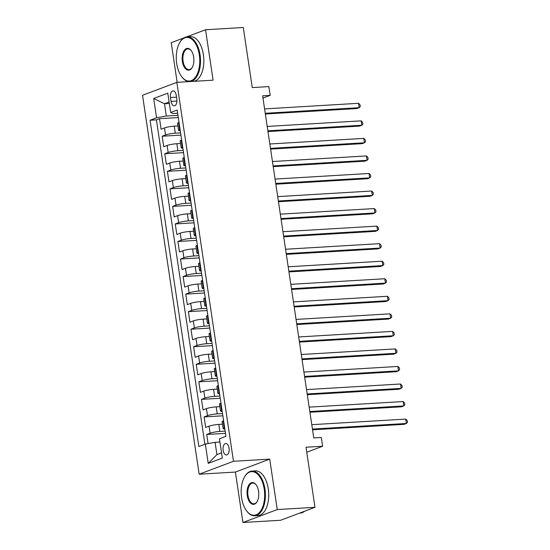 <?xml version="1.0" encoding="UTF-8"?>
<svg xmlns="http://www.w3.org/2000/svg" width="550" height="550" viewBox="0 0 550 550"><rect width="100%" height="100%" fill="white"/><g stroke="black" fill="none" stroke-linecap="round" stroke-linejoin="round"><path stroke-width="0.82" d="M229.068 448.119A5.734 3.073 -93.4 0 0 225.754 443.52A5.734 3.073 -93.4 0 0 223.128 450.361A5.734 3.073 -93.4 0 0 226.442 454.96A5.734 3.073 -93.4 0 0 229.068 448.119M242.935 522.5L280.679 520.252L314.992 507.313L277.255 509.561L269.713 459.126L233.482 461.285L199.169 474.217L235.4 472.065L242.935 522.5L277.255 509.561M233.482 461.285L176.846 82.342L142.532 95.281L199.169 474.217M183.996 37.867L171.229 42.687L177.148 82.321M176.846 82.342L213.084 80.183L205.542 29.748L186.429 36.953M205.542 29.748L243.286 27.5L252.264 87.588L268.874 86.597L270.181 95.37L262.632 95.817L313.761 437.917L321.31 437.47L322.623 446.243L306.013 447.232L314.992 507.313M177.932 125.95L174.24 126.17A7.164 0.99 171.5 0 0 164.491 127.93L161.102 129.209L159.528 118.683L178.289 117.562M180.579 132.873L175.285 133.189A7.164 0.99 171.5 0 0 165.536 134.949L162.154 136.228L180.916 135.108M162.154 136.228L163.728 146.754L167.111 145.475A7.164 0.99 171.5 0 1 176.859 143.715L180.558 143.495M183.178 161.04L179.479 161.26A7.164 0.99 171.5 0 0 169.73 163.02L166.347 164.292L164.773 153.766L183.535 152.653M185.797 178.585L182.105 178.805A7.164 0.99 171.5 0 0 172.356 180.565L168.967 181.837L167.399 171.311L186.161 170.197M188.423 196.13L184.724 196.35A7.164 0.99 171.5 0 0 174.976 198.103L171.593 199.382L170.019 188.856L188.781 187.736M191.042 213.668L187.344 213.888A7.164 0.99 171.5 0 0 177.595 215.648L174.213 216.927L172.638 206.401L191.4 205.281M193.662 231.213L189.97 231.433A7.164 0.99 171.5 0 0 180.221 233.193L176.832 234.472L175.264 223.946L194.026 222.826M196.288 248.758L192.589 248.978A7.164 0.99 171.5 0 0 182.841 250.738L179.458 252.01L177.884 241.484L196.646 240.371M198.907 266.303L195.216 266.523A7.164 0.99 171.5 0 0 185.467 268.283L182.077 269.555L180.503 259.029L199.265 257.916M201.534 283.848L197.835 284.068A7.164 0.99 171.5 0 0 188.086 285.821L184.704 287.1L183.129 276.574L201.891 275.454M204.153 301.386L200.454 301.606A7.164 0.99 171.5 0 0 190.706 303.366L187.323 304.645L185.749 294.119L204.511 292.999M206.772 318.931L203.081 319.151A7.164 0.99 171.5 0 0 193.332 320.911L189.942 322.19L188.368 311.657L207.13 310.544M209.399 336.476L205.7 336.696A7.164 0.99 171.5 0 0 195.951 338.456L192.569 339.728L190.994 329.202L209.756 328.089M212.018 354.021L208.319 354.241A7.164 0.99 171.5 0 0 198.571 355.994L195.188 357.273L193.614 346.748L212.376 345.634M214.637 371.566L210.946 371.786A7.164 0.99 171.5 0 0 201.197 373.539L197.808 374.818L196.24 364.293L215.002 363.172M217.264 389.104L213.565 389.324A7.164 0.99 171.5 0 0 203.816 391.084L200.434 392.363L198.859 381.837L217.621 380.717M219.883 406.649L216.184 406.869A7.164 0.99 171.5 0 0 206.442 408.629L203.053 409.901L201.479 399.376L220.241 398.262M222.502 424.194L218.811 424.414A7.164 0.99 171.5 0 0 209.062 426.174L205.673 427.446L204.105 416.921L222.867 415.807M170.493 97.522L171.071 101.386A5.555 2.977 -93.4 0 0 174.281 105.841A5.555 2.977 -93.4 0 0 176.825 99.213L176.248 95.356A5.555 2.977 -93.4 0 0 173.044 90.894A5.555 2.977 -93.4 0 0 170.493 97.522L176.516 97.164M169.324 103.455L164.491 103.744L166.327 116.022L156.578 117.782L150.081 120.23L198.853 446.538L205.343 444.091L208.223 463.389L222.324 458.074L219.443 438.776L225.933 436.329L177.162 110.021L170.672 112.468L173.002 113.506L177.643 113.231M156.578 117.782L153.691 98.484L167.791 93.17L170.672 112.468M225.149 431.118L219.856 431.434L218.811 424.414M222.53 413.572L217.236 413.889L216.184 406.869M219.911 396.027L214.617 396.344L213.565 389.324M217.284 378.482L211.991 378.799L210.946 371.786M214.665 360.944L209.371 361.254L208.319 354.241M212.046 343.399L206.752 343.716L205.7 336.696M209.419 325.854L204.126 326.171L203.081 319.151M206.8 308.309L201.506 308.626L200.454 301.606M204.181 290.764L198.88 291.081L197.835 284.068M201.554 273.226L196.261 273.543L195.216 266.523M198.935 255.681L193.641 255.998L192.589 248.978M196.309 238.136L191.015 238.452L189.97 231.433M193.689 220.591L188.396 220.907L187.344 213.888M191.07 203.053L185.776 203.363L184.724 196.35M188.444 185.508L183.15 185.824L182.105 178.805M185.824 167.963L180.531 168.279L179.479 161.26M183.205 150.418L177.911 150.734L176.859 143.715M159.528 118.683L156.42 119.852L204.903 444.256M219.856 431.434A7.164 0.99 -8.5 0 0 210.107 433.187L206.724 434.466L208.093 443.596M204.105 416.921L207.488 415.649A7.164 0.99 -8.5 0 1 217.236 413.889M201.479 399.376L204.868 398.104A7.164 0.99 -8.5 0 1 214.617 396.344M198.859 381.837L202.242 380.559A7.164 0.99 -8.5 0 1 211.991 378.799M196.24 364.293L199.623 363.014A7.164 0.99 -8.5 0 1 209.371 361.254M193.614 346.748L197.003 345.469A7.164 0.99 -8.5 0 1 206.752 343.716M190.994 329.202L194.377 327.931A7.164 0.99 -8.5 0 1 204.126 326.171M188.368 311.657L191.758 310.386A7.164 0.99 -8.5 0 1 201.506 308.626M185.749 294.119L189.131 292.841A7.164 0.99 -8.5 0 1 198.88 291.081M183.129 276.574L186.512 275.296A7.164 0.99 -8.5 0 1 196.261 273.543M180.503 259.029L183.893 257.751A7.164 0.99 -8.5 0 1 193.641 255.998M177.884 241.484L181.266 240.212A7.164 0.99 -8.5 0 1 191.015 238.452M175.264 223.946L178.647 222.667A7.164 0.99 -8.5 0 1 188.396 220.907M172.638 206.401L176.028 205.123A7.164 0.99 -8.5 0 1 185.776 203.363M170.019 188.856L173.401 187.577A7.164 0.99 -8.5 0 1 183.15 185.824M167.399 171.311L170.782 170.039A7.164 0.99 -8.5 0 1 180.531 168.279M164.773 153.766L168.162 152.494A7.164 0.99 -8.5 0 1 177.911 150.734M180.07 129.47L179.637 129.635A7.164 0.99 171.5 0 0 178.585 130.336A7.164 0.99 171.5 0 0 180.256 130.714M179.025 122.451L178.585 122.616A7.164 0.99 171.5 0 0 177.54 123.317L178.585 130.336M181.644 139.996L181.211 140.161A7.164 0.99 171.5 0 0 180.159 140.862L181.211 147.874A7.164 0.99 -8.5 0 1 182.256 147.18L182.696 147.015M184.264 157.541L183.831 157.706A7.164 0.99 171.5 0 0 182.786 158.4L183.831 165.419A7.164 0.99 -8.5 0 1 184.876 164.718L185.316 164.56M186.89 175.086L186.45 175.251A7.164 0.99 171.5 0 0 185.405 175.945L186.457 182.964A7.164 0.99 -8.5 0 1 187.502 182.263L187.935 182.098M189.509 192.624L189.076 192.789A7.164 0.99 171.5 0 0 188.024 193.49L189.076 200.509A7.164 0.99 -8.5 0 1 190.121 199.808L190.561 199.643M192.129 210.169L191.696 210.334A7.164 0.99 171.5 0 0 190.651 211.035L191.696 218.054A7.164 0.99 -8.5 0 1 192.748 217.353L193.181 217.188M194.755 227.714L194.315 227.879A7.164 0.99 171.5 0 0 193.27 228.58L194.322 235.593A7.164 0.99 -8.5 0 1 195.367 234.898L195.8 234.733M197.374 245.259L196.941 245.424A7.164 0.99 171.5 0 0 195.889 246.118L196.941 253.137A7.164 0.99 -8.5 0 1 197.986 252.436L198.426 252.271M200.001 262.804L199.561 262.962A7.164 0.99 171.5 0 0 198.516 263.663L199.561 270.683A7.164 0.99 -8.5 0 1 200.613 269.981L201.046 269.816M202.62 280.342L202.18 280.507A7.164 0.99 171.5 0 0 201.135 281.208L202.187 288.228A7.164 0.99 -8.5 0 1 203.232 287.526L203.672 287.361M205.239 297.887L204.806 298.052A7.164 0.99 171.5 0 0 203.761 298.753L204.806 305.772A7.164 0.99 -8.5 0 1 205.851 305.071L206.291 304.906M207.866 315.432L207.426 315.597A7.164 0.99 171.5 0 0 206.381 316.298L207.426 323.311A7.164 0.99 -8.5 0 1 208.478 322.616L208.911 322.451M210.485 332.977L210.052 333.142A7.164 0.99 171.5 0 0 209 333.836L210.052 340.856A7.164 0.99 -8.5 0 1 211.097 340.154L211.537 339.989M213.104 350.515L212.671 350.68A7.164 0.99 171.5 0 0 211.626 351.381L212.671 358.401A7.164 0.99 -8.5 0 1 213.723 357.699L214.156 357.534M215.731 368.06L215.291 368.225A7.164 0.99 171.5 0 0 214.246 368.926L215.298 375.946A7.164 0.99 -8.5 0 1 216.343 375.244L216.776 375.079M218.35 385.605L217.917 385.77A7.164 0.99 171.5 0 0 216.865 386.471L217.917 393.484A7.164 0.99 -8.5 0 1 218.962 392.789L219.402 392.624M220.976 403.15L220.536 403.315A7.164 0.99 171.5 0 0 219.491 404.016L220.536 411.029A7.164 0.99 -8.5 0 1 221.588 410.328L222.021 410.169M223.596 420.695L223.156 420.86A7.164 0.99 171.5 0 0 222.111 421.554L223.163 428.574A7.164 0.99 -8.5 0 1 224.208 427.873L224.641 427.707M177.959 115.335L166.327 116.022M306.762 452.217L322.623 446.243M262.976 98.086L270.181 95.37M169.111 102.004L164.491 103.744L153.691 98.484M219.931 442.049L215.091 442.337L216.927 454.616L221.547 452.87M156.42 119.852L150.081 120.23M206.724 434.466L225.486 433.352M182.882 148.259A7.164 0.99 -8.5 0 1 181.211 147.874M185.501 165.804A7.164 0.99 -8.5 0 1 183.831 165.419M188.121 183.349A7.164 0.99 -8.5 0 1 186.457 182.964M190.747 200.887A7.164 0.99 -8.5 0 1 189.076 200.509M193.366 218.433A7.164 0.99 -8.5 0 1 191.696 218.054M195.986 235.978A7.164 0.99 -8.5 0 1 194.322 235.593M198.612 253.522A7.164 0.99 -8.5 0 1 196.941 253.137M201.231 271.061A7.164 0.99 -8.5 0 1 199.561 270.683M203.857 288.606A7.164 0.99 -8.5 0 1 202.187 288.228M206.477 306.151A7.164 0.99 -8.5 0 1 204.806 305.772M209.096 323.696A7.164 0.99 -8.5 0 1 207.426 323.311M211.722 341.241A7.164 0.99 -8.5 0 1 210.052 340.856M214.342 358.779A7.164 0.99 -8.5 0 1 212.671 358.401M216.961 376.324A7.164 0.99 -8.5 0 1 215.298 375.946M219.587 393.869A7.164 0.99 -8.5 0 1 217.917 393.484M222.207 411.414A7.164 0.99 -8.5 0 1 220.536 411.029M205.343 444.091L215.091 442.337M224.833 428.959A7.164 0.99 -8.5 0 1 223.163 428.574M208.223 463.389L216.927 454.616M269.713 459.126L235.4 472.065M265.354 114.015L356.881 108.563L359.205 107.69L265.244 113.286M358.545 103.304L360.009 104.768L360.271 106.521L359.205 107.69L358.545 103.304L264.591 108.9M199.334 54.979A21.849 11.708 -93.4 0 0 179.603 42.831A21.849 11.708 -93.4 0 0 176.701 63.511A21.849 11.708 -93.4 0 0 181.61 76.546A21.849 11.708 -93.4 0 0 194.996 77.784A21.849 11.708 -93.4 0 0 199.334 54.979M179.603 42.831L179.843 42.398A22.392 11.997 86.6 0 1 187.144 36.871A22.392 11.997 86.6 0 1 200.062 54.849A22.392 11.997 86.6 0 1 189.805 81.572A22.392 11.997 86.6 0 1 181.906 76.945L181.61 76.546M193.676 57.111A10.924 5.851 86.6 0 1 192.232 67.458A10.924 5.851 86.6 0 1 182.359 61.38A10.924 5.851 86.6 0 1 184.532 49.981A10.924 5.851 86.6 0 1 191.228 50.593A10.924 5.851 86.6 0 1 193.676 57.111M191.373 50.799A10.388 5.569 -93.4 0 0 187.853 48.847A10.388 5.569 -93.4 0 0 183.095 61.249A10.388 5.569 -93.4 0 0 189.09 69.589A10.388 5.569 -93.4 0 0 192.349 67.231M187.144 36.871L190.465 36.671A22.392 11.997 86.6 0 1 203.39 54.649A22.392 11.997 86.6 0 1 193.126 81.373L189.805 81.572M264.227 489.184A21.849 11.708 -93.4 0 0 244.496 477.029A21.849 11.708 -93.4 0 0 241.594 497.716A21.849 11.708 -93.4 0 0 246.503 510.751A21.849 11.708 -93.4 0 0 259.882 511.988A21.849 11.708 -93.4 0 0 264.227 489.184M244.496 477.029L244.736 476.603A22.392 11.997 86.6 0 1 252.031 471.075A22.392 11.997 86.6 0 1 264.956 489.053A22.392 11.997 86.6 0 1 254.698 515.769A22.392 11.997 86.6 0 1 246.792 511.149L246.503 510.751M258.569 491.315A10.924 5.851 86.6 0 1 257.118 501.662A10.924 5.851 86.6 0 1 247.252 495.584A10.924 5.851 86.6 0 1 249.425 484.179A10.924 5.851 86.6 0 1 256.114 484.797A10.924 5.851 86.6 0 1 258.569 491.315M256.266 485.004A10.388 5.569 -93.4 0 0 252.746 483.051A10.388 5.569 -93.4 0 0 247.988 495.454A10.388 5.569 -93.4 0 0 253.983 503.793A10.388 5.569 -93.4 0 0 257.242 501.435M252.031 471.075L255.358 470.876A22.392 11.997 86.6 0 1 268.276 488.854A22.392 11.997 86.6 0 1 258.019 515.577L254.698 515.769M304.583 511.239A22.392 11.997 86.6 0 1 300.286 513.061L299.668 513.095M267.974 131.56L359.507 126.108L361.824 125.235L267.864 130.831M361.171 120.849L362.636 122.313L362.897 124.066L361.824 125.235L361.171 120.849L267.211 126.445M270.6 149.105L362.127 143.653L364.444 142.78L270.49 148.369M363.791 138.394L365.255 139.851L365.516 141.611L364.444 142.78L363.791 138.394L269.837 143.99M273.219 166.643L364.753 161.198L367.07 160.325L273.109 165.914M366.41 155.939L367.874 157.396L368.136 159.149L367.07 160.325L366.41 155.939L272.456 161.528M275.839 184.188L367.373 178.743L369.689 177.863L275.736 183.459M369.036 173.484L370.501 174.941L370.762 176.694L369.689 177.863L369.036 173.484L275.076 179.073M278.465 201.733L369.992 196.281L372.316 195.408L278.355 201.004M371.656 191.022L373.12 192.486L373.381 194.239L372.316 195.408L371.656 191.022L277.702 196.618M281.084 219.278L372.618 213.826L374.935 212.953L280.974 218.549M374.282 208.567L375.739 210.031L376.007 211.784L374.935 212.953L374.282 208.567L280.321 214.163M283.711 236.823L375.237 231.371L377.554 230.498L283.601 236.087M376.901 226.112L378.366 227.569L378.627 229.329L377.554 230.498L376.901 226.112L282.941 231.701M286.33 254.361L377.857 248.916L380.181 248.043L286.22 253.633M379.521 243.657L380.985 245.114L381.246 246.867L380.181 248.043L379.521 243.657L285.567 249.246M288.949 271.906L380.483 266.461L382.8 265.581L288.839 271.178M382.147 261.195L383.611 262.659L383.873 264.413L382.8 265.581L382.147 261.195L288.186 266.791M291.576 289.451L383.103 283.999L385.419 283.126L291.466 288.722M384.766 278.74L386.231 280.204L386.492 281.957L385.419 283.126L384.766 278.74L290.806 284.336M294.195 306.996L385.722 301.544L388.046 300.671L294.085 306.268M387.386 296.285L388.85 297.749L389.111 299.502L388.046 300.671L387.386 296.285L293.432 301.881M296.814 324.534L388.348 319.089L390.665 318.216L296.711 323.806M390.012 313.83L391.476 315.288L391.737 317.048L390.665 318.216L390.012 313.83L296.051 319.419M299.441 342.079L390.967 336.634L393.284 335.761L299.331 341.351M392.631 331.375L394.096 332.832L394.357 334.586L393.284 335.761L392.631 331.375L298.678 336.964M302.06 359.624L393.594 354.172L395.911 353.299L301.95 358.896M395.251 348.913L396.715 350.377L396.983 352.131L395.911 353.299L395.251 348.913L301.297 354.509M304.679 377.169L396.213 371.717L398.53 370.844L304.576 376.441M397.877 366.458L399.341 367.922L399.603 369.676L398.53 370.844L397.877 366.458L303.916 372.054M307.306 394.714L398.832 389.263L401.156 388.389L307.196 393.986M400.496 384.003L401.961 385.467L402.222 387.221L401.156 388.389L400.496 384.003L306.543 389.599M309.925 412.252L401.459 406.808L403.776 405.934L309.815 411.524M403.123 401.548L404.58 403.006L404.848 404.759L403.776 405.934L403.123 401.548L309.162 407.138M312.551 429.797L404.078 424.353L406.395 423.473L312.441 429.069M405.742 419.093L407.206 420.551L407.467 422.304L406.395 423.473L405.742 419.093L311.781 424.683M175.285 133.189L174.24 126.17M165.536 134.949L164.491 127.93M210.107 433.187L209.062 426.174M207.488 415.649L206.442 408.629M204.868 398.104L203.816 391.084M202.242 380.559L201.197 373.539M199.623 363.014L198.571 355.994M197.003 345.469L195.951 338.456M194.377 327.931L193.332 320.911M191.758 310.386L190.706 303.366M189.131 292.841L188.086 285.821M186.512 275.296L185.467 268.283M183.893 257.751L182.841 250.738M181.266 240.212L180.221 233.193M178.647 222.667L177.595 215.648M176.028 205.123L174.976 198.103M173.401 187.577L172.356 180.565M170.782 170.039L169.73 163.02M168.162 152.494L167.111 145.475M179.637 129.635L178.585 122.616M182.256 147.18L181.211 140.161M184.876 164.718L183.831 157.706M187.502 182.263L186.45 175.251M190.121 199.808L189.076 192.789M192.748 217.353L191.696 210.334M195.367 234.898L194.315 227.879M197.986 252.436L196.941 245.424M200.613 269.981L199.561 262.962M203.232 287.526L202.18 280.507M205.851 305.071L204.806 298.052M208.478 322.616L207.426 315.597M211.097 340.154L210.052 333.142M213.723 357.699L212.671 350.68M216.343 375.244L215.291 368.225M218.962 392.789L217.917 385.77M221.588 410.328L220.536 403.315M224.208 427.873L223.156 420.86M176.935 101.035L171.071 101.386"/></g></svg>
